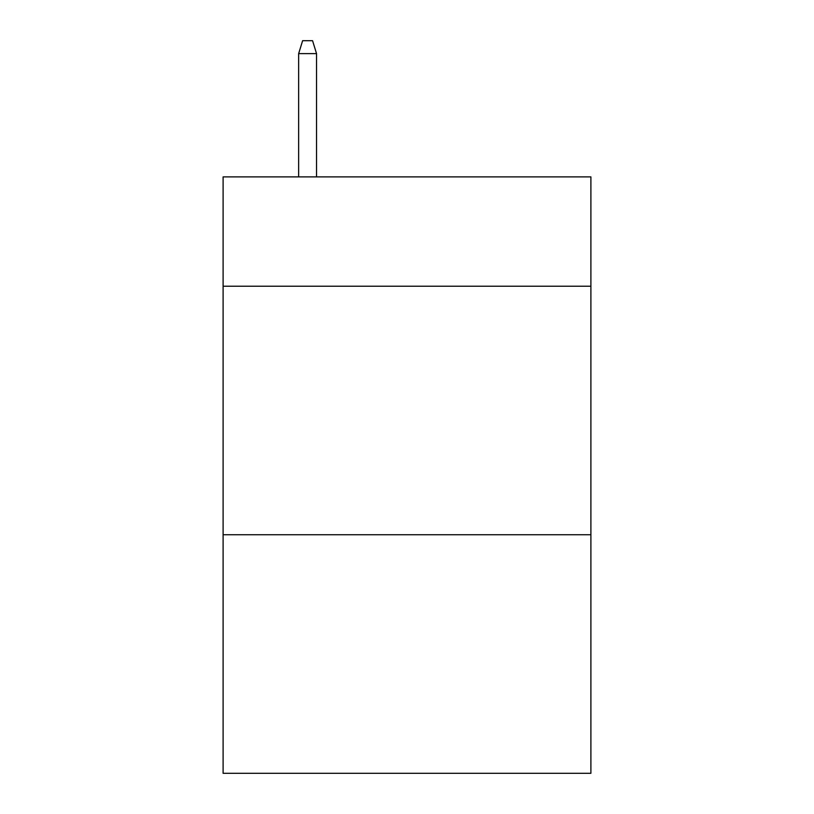 <?xml version="1.0" encoding="UTF-8"?>
<svg xmlns="http://www.w3.org/2000/svg" width="814" height="814" viewBox="0 0 814 814"><rect width="100%" height="100%" fill="white"/><g stroke="black" fill="none" stroke-linecap="round" stroke-linejoin="round"><path stroke-width="1.22" d="M590.893 286.223L590.893 176.882L223.107 176.882L223.107 286.223L590.893 286.223L590.893 773.3L223.107 773.3L223.107 286.223M590.893 534.737L223.107 534.737M316.544 176.882L316.544 53.622L298.646 53.622L298.646 176.882M298.646 53.622L302.625 40.7L312.566 40.7L316.544 53.622"/></g></svg>
